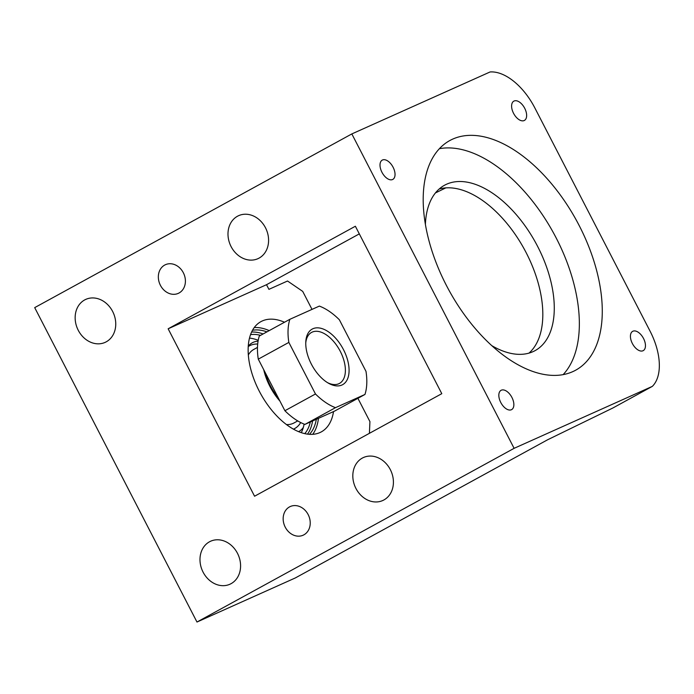 <?xml version="1.0" encoding="UTF-8"?>
<svg xmlns="http://www.w3.org/2000/svg" width="694" height="694" viewBox="0 0 694 694"><rect width="100%" height="100%" fill="white"/><g stroke="black" fill="none" stroke-linecap="round" stroke-linejoin="round"><path stroke-width="1.04" d="M382.481 159.993A11 6.107 -118.7 0 1 392.995 167.046A11 6.107 -118.7 0 1 392.804 179.408A11 6.107 -118.7 0 1 392.57 179.529A11 6.107 -118.7 0 1 382.056 172.476A11 6.107 -118.7 0 1 382.238 160.114A11 6.107 -118.7 0 1 382.481 159.993M652.334 386.376L514.107 448.324L351.832 133.925L490.059 71.968A52.371 29.07 -118.7 0 1 534.883 108.004L650.113 331.246A52.371 29.07 -118.7 0 1 652.334 386.376L612.837 408.011L547.531 439.814L295.349 577.937L196.975 622.032L514.107 448.324M572.75 371.646A130.932 72.679 -118.7 0 1 447.613 287.732A130.932 72.679 -118.7 0 1 449.833 140.535A130.932 72.679 -118.7 0 1 452.722 139.104A130.932 72.679 -118.7 0 1 577.859 223.017A130.932 72.679 -118.7 0 1 575.638 370.214A130.932 72.679 -118.7 0 1 572.75 371.646M514.089 101.012A11 6.107 -118.7 0 1 524.595 108.064A11 6.107 -118.7 0 1 524.412 120.426A11 6.107 -118.7 0 1 524.17 120.548A11 6.107 -118.7 0 1 513.655 113.504A11 6.107 -118.7 0 1 513.846 101.133A11 6.107 -118.7 0 1 514.089 101.012M642.982 350.756A11 6.107 -118.7 0 1 632.477 343.712A11 6.107 -118.7 0 1 632.659 331.342A11 6.107 -118.7 0 1 632.902 331.22A11 6.107 -118.7 0 1 643.416 338.273A11 6.107 -118.7 0 1 643.225 350.635A11 6.107 -118.7 0 1 642.982 350.756M511.383 409.738A11 6.107 -118.7 0 1 500.877 402.685A11 6.107 -118.7 0 1 501.059 390.323A11 6.107 -118.7 0 1 501.302 390.202A11 6.107 -118.7 0 1 511.816 397.254A11 6.107 -118.7 0 1 511.625 409.616A11 6.107 -118.7 0 1 511.383 409.738M196.975 622.032L34.7 307.624L351.832 133.925M168.148 328.791L355.371 226.244L441.792 393.672L254.568 496.227L168.148 328.791L266.522 284.705L359.319 233.878M183.337 272.751A15.71 13.056 65.9 0 1 178.297 293.362A15.71 13.056 65.9 0 1 160.409 285.303A15.71 13.056 65.9 0 1 165.45 264.692A15.71 13.056 65.9 0 1 183.337 272.751M237.478 553.309A23.57 19.588 65.9 0 1 229.922 584.235A23.57 19.588 65.9 0 1 203.09 572.151A23.57 19.588 65.9 0 1 210.638 541.225A23.57 19.588 65.9 0 1 237.478 553.309M355.927 488.437A23.57 19.588 65.9 0 1 363.474 457.511A23.57 19.588 65.9 0 1 390.314 469.604A23.57 19.588 65.9 0 1 382.758 500.521A23.57 19.588 65.9 0 1 355.927 488.437M231.093 246.587A23.57 19.588 65.9 0 1 238.649 215.661A23.57 19.588 65.9 0 1 265.481 227.753A23.57 19.588 65.9 0 1 257.925 258.68A23.57 19.588 65.9 0 1 231.093 246.587M78.257 330.301A23.57 19.588 65.9 0 1 85.813 299.374A23.57 19.588 65.9 0 1 112.645 311.467A23.57 19.588 65.9 0 1 105.089 342.394A23.57 19.588 65.9 0 1 78.257 330.301M285.234 527.154A15.71 13.056 65.9 0 1 290.274 506.533A15.71 13.056 65.9 0 1 308.162 514.592A15.71 13.056 65.9 0 1 303.122 535.213A15.71 13.056 65.9 0 1 285.234 527.154M563.146 374.621A130.932 72.679 61.3 0 0 553.552 233.019A130.932 72.679 61.3 0 0 439.397 148.69M435.433 192.932L445.8 187.883M357.904 398.321L369.928 421.614L369.408 433.325M266.522 284.705L268.925 289.355L287.533 281.009L302.714 291.393L312.005 309.385M284.514 322.242A62.85 34.882 61.3 0 0 262.315 320.949A62.85 34.882 61.3 0 0 260.927 321.634A62.85 34.882 61.3 0 0 259.86 392.292A62.85 34.882 61.3 0 0 319.925 432.57A62.85 34.882 61.3 0 0 321.313 431.885A62.85 34.882 61.3 0 0 333.519 411.594M439.146 189.037A94.271 52.328 -118.7 0 1 457.146 188.742A94.271 52.328 -118.7 0 1 509.344 226.435A94.271 52.328 -118.7 0 1 537.746 281.469A94.271 52.328 -118.7 0 1 536.766 343.001A94.271 52.328 -118.7 0 1 529.01 353.107M491.794 345.647A94.271 52.328 61.3 0 0 533.018 351.65A94.271 52.328 61.3 0 0 535.1 350.617A94.271 52.328 61.3 0 0 536.696 244.635A94.271 52.328 61.3 0 0 446.598 184.214A94.271 52.328 61.3 0 0 444.524 185.246A94.271 52.328 61.3 0 0 425.396 224.422M312.716 434.323A62.85 34.882 61.3 0 0 318.459 418.343M269.229 330.613A62.85 34.882 61.3 0 0 254.247 327.568M309.463 434.323A60.231 33.433 61.3 0 0 316.343 419.289M266.947 331.862A60.231 33.433 61.3 0 0 252.495 330.309M251.61 332.044A60.231 33.433 -118.7 0 1 263.121 333.953M312.586 420.972A60.231 33.433 -118.7 0 1 307.529 434.132M250.543 334.638A57.611 31.976 -118.7 0 1 260.571 335.349M310.339 421.978A57.611 31.976 -118.7 0 1 304.77 433.629M301.283 432.657A57.611 31.976 61.3 0 0 304.119 424.103M258.229 340.32A57.611 31.976 61.3 0 0 249.493 338.099M305.75 343.001A29.07 16.136 -118.7 0 1 311.545 332.426A29.07 16.136 -118.7 0 1 312.187 332.114A29.07 16.136 -118.7 0 1 339.965 350.739A29.07 16.136 -118.7 0 1 339.479 383.418A29.07 16.136 -118.7 0 1 338.837 383.739A29.07 16.136 -118.7 0 1 327.447 382.611M341.942 385.014A31.69 17.584 -118.7 0 1 328.462 383.209A31.69 17.584 -118.7 0 1 305.794 341.821A31.69 17.584 -118.7 0 1 312.899 328.739A31.69 17.584 -118.7 0 1 343.504 349.672A31.69 17.584 -118.7 0 1 341.942 385.014M315.475 393.984A57.611 31.976 -118.7 0 0 335.48 407.673L364.966 394.452A57.611 31.976 -118.7 0 0 365.99 371.351L339.366 319.769A57.611 31.976 -118.7 0 0 319.361 306.089L289.875 319.301L259.304 336.043A57.611 31.976 -118.7 0 0 258.281 359.154L284.904 410.727L315.475 393.984L288.851 342.411A57.611 31.976 -118.7 0 1 289.875 319.301M364.966 394.452L334.404 411.195L304.918 424.407A57.611 31.976 -118.7 0 1 284.904 410.727M335.48 407.673L304.918 424.407M288.851 342.411L258.281 359.154M278.632 398.573A44.52 24.715 -118.7 0 1 264.882 371.932M279.934 401.089A41.9 23.258 -118.7 0 1 263.737 369.72M297.735 420.911L294.056 422.924A41.9 23.258 -118.7 0 1 293.128 423.383A41.9 23.258 -118.7 0 1 286.475 424.572M248.331 354.938A41.9 23.258 -118.7 0 1 253.804 349.429L257.474 347.416M300.71 422.551A47.14 26.164 -118.7 0 1 294.664 428.562A47.14 26.164 -118.7 0 1 293.623 429.083A47.14 26.164 -118.7 0 1 293.467 429.152M248.235 346.575A47.14 26.164 -118.7 0 1 249.372 345.881A47.14 26.164 -118.7 0 1 250.413 345.369A47.14 26.164 -118.7 0 1 257.691 344.024M258.073 341.196A13.091 13.091 0 0 0 248.261 346.202M298.594 431.651A13.091 13.091 0 0 0 303.321 427.435M293.527 429.187L294.664 428.562M248.244 346.506L249.372 345.881"/></g></svg>
